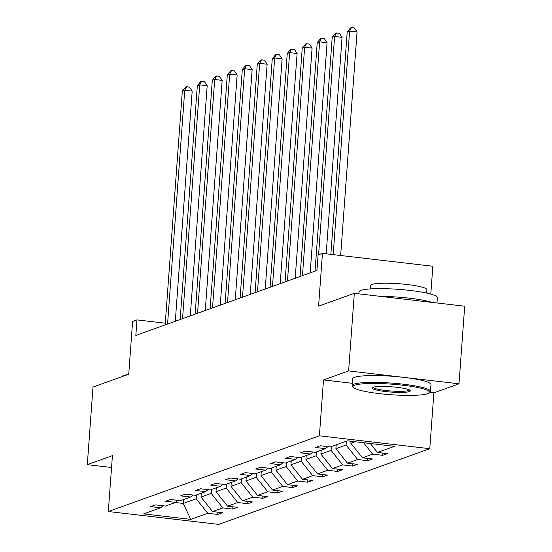 <?xml version="1.0" encoding="UTF-8"?>
<svg xmlns="http://www.w3.org/2000/svg" width="552" height="552" viewBox="0 0 552 552"><rect width="100%" height="100%" fill="white"/><g stroke="black" fill="none" stroke-linecap="round" stroke-linejoin="round"><path stroke-width="0.83" d="M429.767 392.341L433.879 392.817L459.002 383.806L348.622 370.923L323.5 379.935L319.394 435.811L108.316 511.518L112.422 455.648L87.299 464.66L111.552 467.489M87.299 464.66L92.998 387.055L128.733 374.235L132.611 321.464L136.979 319.898L135.84 335.416L316.945 270.459L318.083 254.941L322.458 253.375L318.58 306.146L354.322 293.326L464.701 306.208L459.002 383.806M348.622 370.923L354.322 293.326M430.795 294.099L432.837 266.257L322.458 253.375M433.879 392.817L429.78 448.693L218.702 524.4L108.316 511.518M370.337 443.511L377.451 452.426L387.442 453.592L382.639 455.317L382.805 453.054M183.519 499.581L183.236 503.438L196.208 498.787L207.78 513.284L190.778 519.384L143.637 513.884L160.646 507.785L150.648 506.619L155.457 504.894L165.448 506.06L175.633 502.41L165.641 501.244L170.444 499.519L180.435 500.685L190.619 497.035L180.628 495.868L185.431 494.143L195.422 495.31L205.606 491.653L195.615 490.486L200.417 488.768L210.409 489.934L220.593 486.277L210.602 485.111L215.404 483.393L225.402 484.559L235.587 480.902L225.589 479.736L230.391 478.018L240.389 479.184L250.573 475.527L240.575 474.361L245.378 472.636L255.376 473.802L265.56 470.152L255.562 468.986L260.371 467.261L270.363 468.427L280.547 464.777L270.556 463.611L275.358 461.886L285.349 463.052L295.534 459.402L285.543 458.236L290.345 456.511L300.336 457.677L310.521 454.027L300.529 452.861L305.332 451.136L315.323 452.302L325.507 448.652L315.516 447.486L320.319 445.761L330.317 446.927L347.318 440.827L394.459 446.326L377.451 452.426M319.394 435.811L429.78 448.693M363.52 442.718L372.648 454.151L382.639 455.317M372.648 454.151L362.464 457.801L372.455 458.967L367.653 460.692L367.818 458.429M336.189 444.822L335.906 448.679L346.083 445.029L357.661 459.526L367.653 460.692M357.661 459.526L347.477 463.176L357.468 464.342L352.666 466.067L352.832 463.804M321.195 450.197L320.912 454.054L331.096 450.404L342.668 464.901L352.666 466.067M342.668 464.901L332.49 468.558L342.481 469.724L337.679 471.442L337.845 469.179M306.208 455.572L305.925 459.43L316.11 455.779L327.681 470.276L337.679 471.442M327.681 470.276L317.497 473.933L327.495 475.099L322.692 476.818L322.858 474.554M291.221 460.948L290.938 464.805L301.123 461.155L312.694 475.651L322.692 476.818M312.694 475.651L302.51 479.308L312.508 480.475L307.699 482.193L307.871 479.929M276.235 466.323L275.952 470.18L286.136 466.53L297.707 481.027L307.699 482.193M297.707 481.027L287.523 484.684L297.521 485.85L292.712 487.575L292.877 485.305M261.248 471.698L260.965 475.562L271.149 471.905L282.721 486.402L292.712 487.575M282.721 486.402L272.536 490.059L282.527 491.225L277.725 492.95L277.891 490.68M246.261 477.073L245.978 480.937L256.162 477.28L267.734 491.784L277.725 492.95M267.734 491.784L257.549 495.434L267.541 496.6L262.738 498.325L262.904 496.062M231.274 482.448L230.984 486.312L241.169 482.655L252.747 497.159L262.738 498.325M252.747 497.159L242.563 500.809L252.554 501.975L247.751 503.7L247.917 501.437M216.28 487.83L215.998 491.687L226.182 488.03L237.753 502.534L247.751 503.7M237.753 502.534L227.576 506.184L237.567 507.35L232.765 509.075L232.93 506.812M201.294 493.205L201.011 497.062L211.195 493.405L222.767 507.909L232.765 509.075M222.767 507.909L212.582 511.559L222.58 512.725L217.778 514.45L217.943 512.187M207.78 513.284L217.778 514.45M327.853 446.637L325.507 448.652M351.037 441.262L350.893 443.304L355.226 441.752M350.893 443.304L362.464 457.801M312.867 452.019L310.521 454.027M346.373 441.165L346.083 445.029M335.906 448.679L347.477 463.176M297.88 457.394L295.534 459.402M331.379 446.547L331.096 450.404M320.912 454.054L332.49 468.558M282.886 462.769L280.547 464.777M316.393 451.922L316.11 455.779M305.925 459.43L317.497 473.933M267.899 468.144L265.56 470.152M301.406 457.297L301.123 461.155M290.938 464.805L302.51 479.308M252.913 473.519L250.573 475.527M286.419 462.673L286.136 466.53M275.952 470.18L287.523 484.684M237.926 478.894L235.587 480.902M271.432 468.048L271.149 471.905M260.965 475.562L272.536 490.059M222.939 484.27L220.593 486.277M256.445 473.423L256.162 477.28M245.978 480.937L257.549 495.434M207.952 489.645L205.606 491.653M241.459 478.798L241.169 482.655M230.984 486.312L242.563 500.809M192.965 495.02L190.619 497.035M226.465 484.173L226.182 488.03M215.998 491.687L227.576 506.184M177.972 500.395L175.633 502.41M211.478 489.548L211.195 493.405M201.011 497.062L212.582 511.559M162.985 505.77L160.646 507.785M165.29 323.203L136.979 319.898M196.491 494.923L196.208 498.787M175.336 502.513L183.236 503.438L190.778 519.384M323.5 379.935L352.3 383.295M175.294 321.271L192.193 91.121L184.734 90.245L167.566 324.038M182.332 91.108L185.589 87.078L186.548 86.733L184.734 90.245L182.332 91.108L165.165 324.9M186.548 86.733L189.529 87.078L192.193 91.121M121.771 376.733A39.282 5.416 4.2 0 1 123.586 375.526A39.282 5.416 4.2 0 1 127.753 374.587M354.839 385.186A38.336 5.292 -175.8 0 0 353.314 387.387A38.336 5.292 -175.8 0 0 387.759 394.466A38.336 5.292 -175.8 0 0 427.627 393.679A38.336 5.292 -175.8 0 0 429.042 392.948A38.336 5.292 -175.8 0 0 399.979 384.903A38.336 5.292 -175.8 0 0 354.839 385.186M353.314 387.387L352.452 386.407A39.282 5.416 4.2 0 1 352.128 385.627A39.282 5.416 4.2 0 1 354.011 384.151A39.282 5.416 4.2 0 1 397.578 383.592A39.282 5.416 4.2 0 1 430.477 391.382A39.282 5.416 4.2 0 1 430.042 392.106L429.042 392.948M373.035 387.311A19.168 2.643 4.2 0 1 392.969 386.917A19.168 2.643 4.2 0 1 410.191 390.457A19.168 2.643 4.2 0 1 409.432 391.561A19.168 2.643 4.2 0 1 386.862 391.699A19.168 2.643 4.2 0 1 372.331 387.676A19.168 2.643 4.2 0 1 373.035 387.311M373.131 387.276A18.23 2.512 -175.8 0 0 388.774 390.816A18.23 2.512 -175.8 0 0 408.604 390.526A18.23 2.512 -175.8 0 0 409.453 389.947M358.869 293.857L359.014 291.884A39.282 5.416 4.2 0 1 360.898 290.407A39.282 5.416 4.2 0 1 404.464 289.848A39.282 5.416 4.2 0 1 437.363 297.638L436.97 302.972M370.254 288.938L370.502 285.55A28.283 3.905 4.2 0 1 371.862 284.487A28.283 3.905 4.2 0 1 403.229 284.087A28.283 3.905 4.2 0 1 426.917 289.69L426.668 293.077M352.128 385.627L352.631 378.796A39.282 5.416 4.2 0 1 354.515 377.32A39.282 5.416 4.2 0 1 398.082 376.761A39.282 5.416 4.2 0 1 430.981 384.551L430.477 391.382M380.68 296.403A39.282 5.416 4.2 0 1 431.988 302.386M190.281 315.896L207.179 85.746L199.72 84.87L182.553 318.663M197.319 85.732L200.576 81.703L201.535 81.358L199.72 84.87L197.319 85.732L180.152 319.525M201.535 81.358L204.516 81.703L207.179 85.746M205.268 310.521L222.166 80.364L214.707 79.495L197.54 313.288M212.306 80.357L215.563 76.328L216.522 75.983L214.707 79.495L212.306 80.357L195.139 314.15M216.522 75.983L219.51 76.328L222.166 80.364M220.255 305.146L237.153 74.989L229.701 74.12L212.527 307.912M227.293 74.982L230.55 70.953L231.509 70.608L229.701 74.12L227.293 74.982L210.126 308.775M231.509 70.608L234.496 70.953L237.153 74.989M235.242 299.764L252.147 69.614L244.688 68.745L227.514 302.537M242.287 69.607L245.536 65.578L246.496 65.233L244.688 68.745L242.287 69.607L225.112 303.4M246.496 65.233L249.483 65.578L252.147 69.614M250.228 294.388L267.133 64.239L259.675 63.37L242.507 297.162M257.273 64.232L260.523 60.196L261.489 59.857L259.675 63.37L257.273 64.232L240.106 298.025M261.489 59.857L264.47 60.202L267.133 64.239M265.215 289.013L282.12 58.864L274.661 57.994L257.494 291.787M272.26 58.857L275.517 54.82L276.476 54.475L274.661 57.994L272.26 58.857L255.093 292.65M276.476 54.475L279.457 54.827L282.12 58.864M280.209 283.638L297.107 53.489L289.648 52.619L272.481 286.412M287.247 53.482L290.504 49.445L291.463 49.1L289.648 52.619L287.247 53.482L270.08 287.275M291.463 49.1L294.444 49.452L297.107 53.489M295.196 278.263L312.094 48.114L304.635 47.244L287.468 281.037M302.234 48.107L305.491 44.07L306.45 43.725L304.635 47.244L302.234 48.107L285.067 281.899M306.45 43.725L309.43 44.077L312.094 48.114M310.183 272.888L327.081 42.739L319.622 41.869L302.455 275.662M317.221 42.732L320.477 38.695L321.436 38.35L319.622 41.869L317.221 42.732L300.053 276.517M321.436 38.35L324.424 38.702L327.081 42.739M326.177 253.81L342.067 37.363L334.615 36.494L318.587 254.762M332.207 37.35L335.464 33.32L336.423 32.975L334.615 36.494L332.207 37.35L315.04 271.142M336.423 32.975L339.411 33.327L342.067 37.363M340.646 255.5L357.061 31.988L349.602 31.119L333.187 254.624M347.201 31.975L350.451 27.945L351.417 27.6L349.602 31.119L347.201 31.975L330.869 254.355M351.417 27.6L354.398 27.945L357.061 31.988"/></g></svg>
